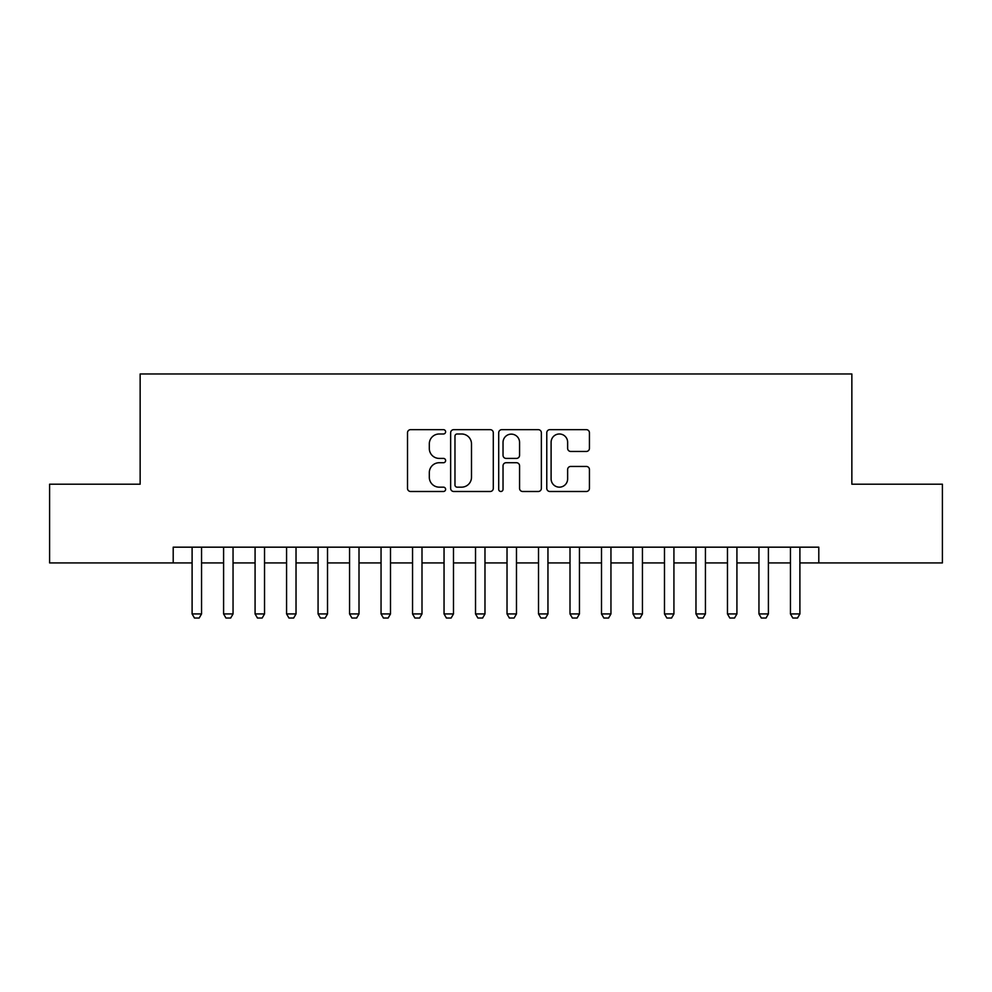 <?xml version="1.0" encoding="UTF-8"?>
<svg xmlns="http://www.w3.org/2000/svg" width="992" height="992" viewBox="0 0 992 992"><rect width="100%" height="100%" fill="white"/><g stroke="black" fill="none" stroke-linecap="round" stroke-linejoin="round"><path stroke-width="1.49" d="M445.619 431.818A2.17 2.17 0 0 0 443.449 429.66L410.601 429.66A3.088 3.088 0 0 0 407.514 432.748L407.514 488.386A3.088 3.088 0 0 0 410.601 491.486L443.449 491.486A2.17 2.17 0 0 0 445.619 489.316A2.17 2.17 0 0 0 443.449 487.159L439.196 487.159A9.895 9.895 0 0 1 429.313 477.264L429.313 472.626A9.895 9.895 0 0 1 439.196 462.731L443.449 462.731A2.17 2.17 0 0 0 445.619 460.573A2.17 2.17 0 0 0 443.449 458.403L439.196 458.403A9.895 9.895 0 0 1 429.313 448.52L429.313 443.883A9.895 9.895 0 0 1 439.196 433.988L443.449 433.988A2.17 2.17 0 0 0 445.619 431.818M586.334 451.447A3.088 3.088 0 0 0 589.434 448.359L589.434 432.748A3.088 3.088 0 0 0 586.334 429.66L549.866 429.66A3.088 3.088 0 0 0 546.778 432.748L546.778 488.386A3.088 3.088 0 0 0 549.866 491.486L586.334 491.486A3.088 3.088 0 0 0 589.434 488.386L589.434 469.538A3.088 3.088 0 0 0 586.334 466.451L570.735 466.451A3.088 3.088 0 0 0 567.635 469.538L567.635 478.888A8.271 8.271 0 0 1 559.364 487.159A8.271 8.271 0 0 1 551.106 478.888L551.106 442.258A8.271 8.271 0 0 1 559.364 433.988A8.271 8.271 0 0 1 567.635 442.258L567.635 448.359A3.088 3.088 0 0 0 570.735 451.447L586.334 451.447M173.203 562.923L49.6 562.923L49.6 484.195L140.145 484.195L140.145 373.972L851.855 373.972L851.855 484.195L942.4 484.195L942.4 562.923L818.797 562.923L818.797 547.175L173.203 547.175L173.203 562.923L192.101 562.923M493.297 432.748A3.088 3.088 0 0 0 490.209 429.66L453.728 429.66A3.088 3.088 0 0 0 450.641 432.748L450.641 488.386A3.088 3.088 0 0 0 453.728 491.486L490.209 491.486A3.088 3.088 0 0 0 493.297 488.386L493.297 432.748M501.791 429.66L538.272 429.66A3.088 3.088 0 0 1 541.359 432.748L541.359 488.386A3.088 3.088 0 0 1 538.272 491.486L522.66 491.486A3.088 3.088 0 0 1 519.572 488.386L519.572 465.831A3.088 3.088 0 0 0 516.485 462.731L506.118 462.731A3.088 3.088 0 0 0 503.031 465.831L503.031 489.316A2.17 2.17 0 0 1 500.873 491.486A2.17 2.17 0 0 1 498.703 489.316L498.703 432.748A3.088 3.088 0 0 1 501.791 429.66M201.55 562.923L223.597 562.923M233.046 562.923L255.08 562.923M264.529 562.923L286.576 562.923M296.025 562.923L318.072 562.923M327.521 562.923L349.556 562.923M359.005 562.923L381.052 562.923M390.501 562.923L412.548 562.923M421.997 562.923L444.044 562.923M453.48 562.923L475.528 562.923M484.976 562.923L507.024 562.923M516.472 562.923L538.52 562.923M547.956 562.923L570.003 562.923M579.452 562.923L601.499 562.923M610.948 562.923L632.995 562.923M642.444 562.923L664.479 562.923M673.928 562.923L695.975 562.923M705.424 562.923L727.471 562.923M736.92 562.923L758.954 562.923M768.403 562.923L790.45 562.923M799.899 562.923L818.797 562.923M457.126 433.988A2.17 2.17 0 0 0 454.968 436.145L454.968 484.989A2.17 2.17 0 0 0 457.126 487.159L461.615 487.159A9.895 9.895 0 0 0 471.498 477.264L471.498 443.883A9.895 9.895 0 0 0 461.615 433.988L457.126 433.988M519.572 442.407A8.271 8.271 0 0 0 511.302 434.136A8.271 8.271 0 0 0 503.031 442.407L503.031 455.316A3.088 3.088 0 0 0 506.118 458.403L516.485 458.403A3.088 3.088 0 0 0 519.572 455.316L519.572 442.407M201.55 547.175L201.55 613.936L199.181 618.028L194.469 618.028L192.101 613.936L192.101 547.175M192.101 613.936L201.55 613.936M233.046 547.175L233.046 613.936L230.677 618.028L225.953 618.028L223.597 613.936L223.597 547.175M223.597 613.936L233.046 613.936M264.529 547.175L264.529 613.936L262.173 618.028L257.449 618.028L255.08 613.936L255.08 547.175M255.08 613.936L264.529 613.936M296.025 547.175L296.025 613.936L293.669 618.028L288.945 618.028L286.576 613.936L286.576 547.175M286.576 613.936L296.025 613.936M327.521 547.175L327.521 613.936L325.153 618.028L320.428 618.028L318.072 613.936L318.072 547.175M318.072 613.936L327.521 613.936M359.005 547.175L359.005 613.936L356.649 618.028L351.924 618.028L349.556 613.936L349.556 547.175M349.556 613.936L359.005 613.936M390.501 547.175L390.501 613.936L388.145 618.028L383.42 618.028L381.052 613.936L381.052 547.175M381.052 613.936L390.501 613.936M421.997 547.175L421.997 613.936L419.628 618.028L414.904 618.028L412.548 613.936L412.548 547.175M412.548 613.936L421.997 613.936M453.48 547.175L453.48 613.936L451.124 618.028L446.4 618.028L444.044 613.936L444.044 547.175M444.044 613.936L453.48 613.936M484.976 547.175L484.976 613.936L482.62 618.028L477.896 618.028L475.528 613.936L475.528 547.175M475.528 613.936L484.976 613.936M516.472 547.175L516.472 613.936L514.104 618.028L509.38 618.028L507.024 613.936L507.024 547.175M507.024 613.936L516.472 613.936M547.956 547.175L547.956 613.936L545.6 618.028L540.876 618.028L538.52 613.936L538.52 547.175M538.52 613.936L547.956 613.936M579.452 547.175L579.452 613.936L577.096 618.028L572.372 618.028L570.003 613.936L570.003 547.175M570.003 613.936L579.452 613.936M610.948 547.175L610.948 613.936L608.58 618.028L603.855 618.028L601.499 613.936L601.499 547.175M601.499 613.936L610.948 613.936M642.444 547.175L642.444 613.936L640.076 618.028L635.351 618.028L632.995 613.936L632.995 547.175M632.995 613.936L642.444 613.936M673.928 547.175L673.928 613.936L671.572 618.028L666.847 618.028L664.479 613.936L664.479 547.175M664.479 613.936L673.928 613.936M705.424 547.175L705.424 613.936L703.055 618.028L698.331 618.028L695.975 613.936L695.975 547.175M695.975 613.936L705.424 613.936M736.92 547.175L736.92 613.936L734.551 618.028L729.827 618.028L727.471 613.936L727.471 547.175M727.471 613.936L736.92 613.936M768.403 547.175L768.403 613.936L766.047 618.028L761.323 618.028L758.954 613.936L758.954 547.175M758.954 613.936L768.403 613.936M799.899 547.175L799.899 613.936L797.531 618.028L792.819 618.028L790.45 613.936L790.45 547.175M790.45 613.936L799.899 613.936"/></g></svg>
